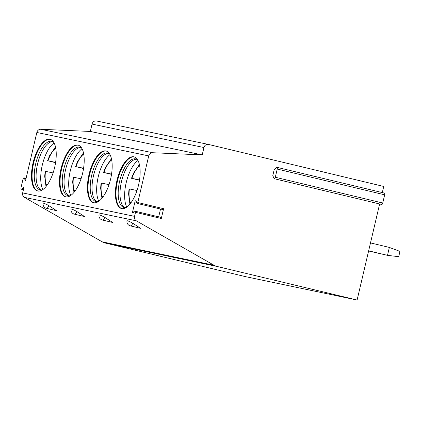 <?xml version="1.0" encoding="UTF-8"?>
<svg xmlns="http://www.w3.org/2000/svg" width="421" height="421" viewBox="0 0 421 421"><rect width="100%" height="100%" fill="white"/><g stroke="black" fill="none" stroke-linecap="round" stroke-linejoin="round"><path stroke-width="0.63" d="M379.631 203.975L357.103 300.031L245.222 276.586L105.139 243.001A13.567 12.346 -78.2 0 1 102.156 241.817L24.444 197.375A4.068 3.705 -78.2 0 1 22.666 192.907L24.055 186.998L21.718 189.066A1.626 0.674 103.5 0 1 21.329 189.208A1.626 0.674 103.5 0 1 21.05 187.487L22.976 179.278A1.626 0.674 103.5 0 1 24.018 177.836A1.626 0.674 103.5 0 1 24.286 178.115L25.476 180.925L36.843 132.468A4.068 3.705 -78.2 0 1 40.732 129.279L90.336 131.452L92.062 124.09A4.068 3.705 -78.2 0 1 96.498 120.969A4.068 3.705 -78.2 0 1 96.593 120.99M276.944 167.332L384.389 193.092A1.626 0.674 103.5 0 1 384.668 194.818L382.742 203.027A1.626 0.674 103.5 0 1 381.705 204.469L274.26 178.709A1.626 0.674 103.5 0 1 273.987 178.43L272.797 175.62L274.224 169.547L276.56 167.474A1.626 0.674 103.5 0 1 276.944 167.332A1.626 0.674 103.5 0 1 277.228 169.053L275.302 177.262A1.626 0.674 103.5 0 1 274.26 178.709M24.444 197.375L136.325 220.82A4.068 3.705 -78.2 0 1 134.546 216.352L135.494 212.321A1.016 0.421 103.5 0 0 135.315 211.247A1.016 0.421 103.5 0 0 135.073 211.337L133.194 213A1.358 0.563 103.5 0 1 132.873 213.121A1.358 0.563 103.5 0 1 132.636 211.684L134.92 201.948A1.358 0.563 103.5 0 1 135.788 200.749A1.358 0.563 103.5 0 1 136.015 200.98L136.972 203.238A1.016 0.421 103.5 0 0 137.141 203.417A1.016 0.421 103.5 0 0 137.793 202.512L148.724 155.912A4.068 3.705 -78.2 0 1 152.613 152.723L202.217 154.896L203.943 147.534A4.068 3.705 -78.2 0 1 208.379 144.414A4.068 3.705 -78.2 0 1 208.474 144.435L383.742 186.456L382.3 192.592M357.103 300.031L217.02 266.446A13.567 12.346 -78.2 0 1 214.036 265.262L136.325 220.82M130.305 225.861L140.567 228.319L132.736 223.219A4.221 0.495 -153.2 0 0 127.4 220.783A4.221 0.495 -153.2 0 0 126.989 220.815A4.41 4.41 0 0 0 130.305 225.861A4.41 1.826 103.5 0 0 132.736 223.219M104.766 217.357L112.596 222.462L102.335 219.999A4.41 1.826 103.5 0 0 104.766 217.357A4.221 0.495 -153.2 0 0 99.43 214.92A4.221 0.495 -153.2 0 0 99.019 214.957A4.41 4.41 0 0 0 102.335 219.999M76.796 211.495L84.626 216.599L74.364 214.136A4.41 1.826 103.5 0 0 76.796 211.495A4.221 0.495 -153.2 0 0 71.459 209.063A4.221 0.495 -153.2 0 0 71.049 209.095A4.41 4.41 0 0 0 74.364 214.136M48.825 205.632L56.656 210.737L46.394 208.279A4.41 1.826 103.5 0 0 48.825 205.632A4.221 0.495 -153.2 0 0 43.489 203.201A4.221 0.495 -153.2 0 0 43.079 203.232A4.41 4.41 0 0 0 46.394 208.279M133.841 156.812A26.586 11.02 -76.5 0 0 117.012 180.283A26.586 11.02 -76.5 0 0 121.569 208.553A26.586 11.02 -76.5 0 0 121.695 208.579A26.586 11.02 -76.5 0 0 138.525 185.114A26.586 11.02 -76.5 0 0 133.967 156.844A26.586 11.02 -76.5 0 0 133.841 156.812M105.871 150.95A26.586 11.02 -76.5 0 0 89.041 174.42A26.586 11.02 -76.5 0 0 93.599 202.69A26.586 11.02 -76.5 0 0 93.725 202.722A26.586 11.02 -76.5 0 0 110.555 179.251A26.586 11.02 -76.5 0 0 105.997 150.981A26.586 11.02 -76.5 0 0 105.871 150.95M77.901 145.092A26.586 11.02 -76.5 0 0 61.071 168.558A26.586 11.02 -76.5 0 0 65.629 196.828A26.586 11.02 -76.5 0 0 65.755 196.86A26.586 11.02 -76.5 0 0 82.584 173.389A26.586 11.02 -76.5 0 0 78.027 145.119A26.586 11.02 -76.5 0 0 77.901 145.092M49.931 139.23A26.586 11.02 -76.5 0 0 33.101 162.695A26.586 11.02 -76.5 0 0 37.658 190.971A26.586 11.02 -76.5 0 0 37.79 190.997A26.586 11.02 -76.5 0 0 54.614 167.526A26.586 11.02 -76.5 0 0 50.057 139.256A26.586 11.02 -76.5 0 0 49.931 139.23M135.494 212.321L161.301 218.51A1.016 0.421 -76.5 0 0 161.127 217.436L135.315 211.247M161.301 218.51L163.601 208.7A1.016 0.421 -76.5 0 1 162.953 209.605L137.141 203.417M158.685 216.852L160.522 209.021M90.336 131.452L202.217 154.896M134.267 156.922A26.586 11.02 -76.5 0 0 117.648 180.272A26.586 11.02 -76.5 0 0 121.869 208.616M126.468 207.358A24.96 10.346 103.5 0 1 124.111 207.485A24.96 10.346 -76.5 0 1 123.99 207.458A24.96 10.346 -76.5 0 1 119.711 180.919A24.96 10.346 -76.5 0 1 135.509 158.885A24.96 10.346 103.5 0 1 135.63 158.912A24.96 10.346 103.5 0 1 137.793 160.122M136.515 159.233A24.96 10.346 -76.5 0 0 136.178 159.238A24.96 10.346 -76.5 0 0 121.564 181.209A24.96 10.346 -76.5 0 0 124.621 207.416A24.96 10.346 -76.5 0 0 124.921 207.579M137.983 160.469A26.586 11.02 -76.5 0 0 126.284 182.34A26.586 11.02 -76.5 0 0 126.789 207.137M135.367 179.246A26.586 11.02 -76.5 0 0 135.367 179.257L139.477 180.246M139.409 164.543L133.552 173.194L131.499 178.293L135.367 179.257M139.646 165.727A21.703 8.999 -76.5 0 0 131.884 178.362L139.525 179.962M129.91 204.153L128.61 194.007L129.026 188.855L136.988 190.513M106.297 151.06A26.586 11.02 -76.5 0 0 89.678 174.41A26.586 11.02 -76.5 0 0 93.904 202.754M98.498 201.501A24.96 10.346 103.5 0 1 96.141 201.622A24.96 10.346 -76.5 0 1 96.02 201.596A24.96 10.346 -76.5 0 1 91.741 175.057A24.96 10.346 -76.5 0 1 107.539 153.023A24.96 10.346 103.5 0 1 107.66 153.055A24.96 10.346 103.5 0 1 109.823 154.265M108.544 153.37A24.96 10.346 -76.5 0 0 108.208 153.376A24.96 10.346 -76.5 0 0 93.594 175.346A24.96 10.346 -76.5 0 0 96.651 201.559A24.96 10.346 -76.5 0 0 96.951 201.717M110.013 154.612A26.586 11.02 -76.5 0 0 98.314 176.478A26.586 11.02 -76.5 0 0 98.819 201.275M111.439 158.68L105.587 167.337L103.529 172.431L107.397 173.394A26.586 11.02 -76.5 0 0 107.397 173.394L111.507 174.383M111.676 159.864A21.703 8.999 -76.5 0 0 103.913 172.499L111.554 174.099M101.94 198.291L100.64 188.15L101.056 182.993L109.018 184.656M78.327 145.203A26.586 11.02 -76.5 0 0 61.708 168.547A26.586 11.02 -76.5 0 0 65.934 196.891M70.528 195.639A24.96 10.346 103.5 0 1 68.17 195.765A24.96 10.346 -76.5 0 1 68.049 195.733A24.96 10.346 -76.5 0 1 63.771 169.195A24.96 10.346 -76.5 0 1 79.569 147.166A24.96 10.346 103.5 0 1 79.69 147.192A24.96 10.346 103.5 0 1 81.853 148.403M80.574 147.508A24.96 10.346 -76.5 0 0 80.237 147.513A24.96 10.346 -76.5 0 0 65.623 169.489A24.96 10.346 -76.5 0 0 68.681 195.697A24.96 10.346 -76.5 0 0 68.981 195.854M82.042 148.75A26.586 11.02 -76.5 0 0 70.344 170.621A26.586 11.02 -76.5 0 0 70.854 195.412M83.469 152.823L77.617 161.475L75.564 166.569L79.427 167.537A26.586 11.02 -76.5 0 0 79.427 167.537L83.537 168.521M83.705 154.002A21.703 8.999 -76.5 0 0 75.943 166.637L83.584 168.242M73.97 192.429L72.67 182.288L73.086 177.136L81.048 178.793M50.357 139.34A26.586 11.02 -76.5 0 0 33.738 162.685A26.586 11.02 -76.5 0 0 37.964 191.029M42.558 189.776A24.96 10.346 103.5 0 1 40.2 189.903A24.96 10.346 -76.5 0 1 40.079 189.876A24.96 10.346 -76.5 0 1 35.801 163.332A24.96 10.346 -76.5 0 1 51.599 141.303A24.96 10.346 103.5 0 1 51.72 141.33A24.96 10.346 103.5 0 1 53.883 142.54M52.604 141.645A24.96 10.346 -76.5 0 0 52.267 141.651A24.96 10.346 -76.5 0 0 37.653 163.627A24.96 10.346 -76.5 0 0 40.716 189.834A24.96 10.346 -76.5 0 0 41.011 189.992M54.072 142.887A26.586 11.02 -76.5 0 0 42.374 164.758A26.586 11.02 -76.5 0 0 42.884 189.555M55.498 146.961L49.646 155.612L47.594 160.706L51.457 161.675A26.586 11.02 -76.5 0 0 51.457 161.675L55.567 162.659M55.735 148.139A21.703 8.999 -76.5 0 0 47.973 160.78L55.614 162.38M46 186.571L44.7 176.425L45.115 171.273L53.078 172.931M368.607 250.99L387.499 255.352L389.357 247.427L399.95 251.395L398.713 256.678L387.499 255.352L368.643 250.832M370.501 242.906L389.357 247.427M105.139 243.001L217.02 266.446M102.156 241.817L214.036 265.262M22.666 192.907L134.546 216.352M36.843 132.468L148.724 155.912M137.793 202.512L163.601 208.7M132.636 211.684L134.246 212.068M134.92 201.948L136.599 202.354M40.732 129.279L152.613 152.723M92.062 124.09L203.943 147.534M384.668 194.818L277.228 169.053M382.742 203.027L275.302 177.262M21.718 189.066L23.471 189.487M24.286 178.115L26.039 178.53M129.405 188.924A21.703 8.999 -76.5 0 0 130.657 203.206M101.435 183.067A21.703 8.999 -76.5 0 0 102.687 197.349M73.465 177.204A21.703 8.999 -76.5 0 0 74.717 191.487M45.494 171.342A21.703 8.999 -76.5 0 0 46.747 185.624M208.379 144.414L96.498 120.969M24.018 177.836L26.086 178.33M21.329 189.208L23.418 189.708"/></g></svg>
